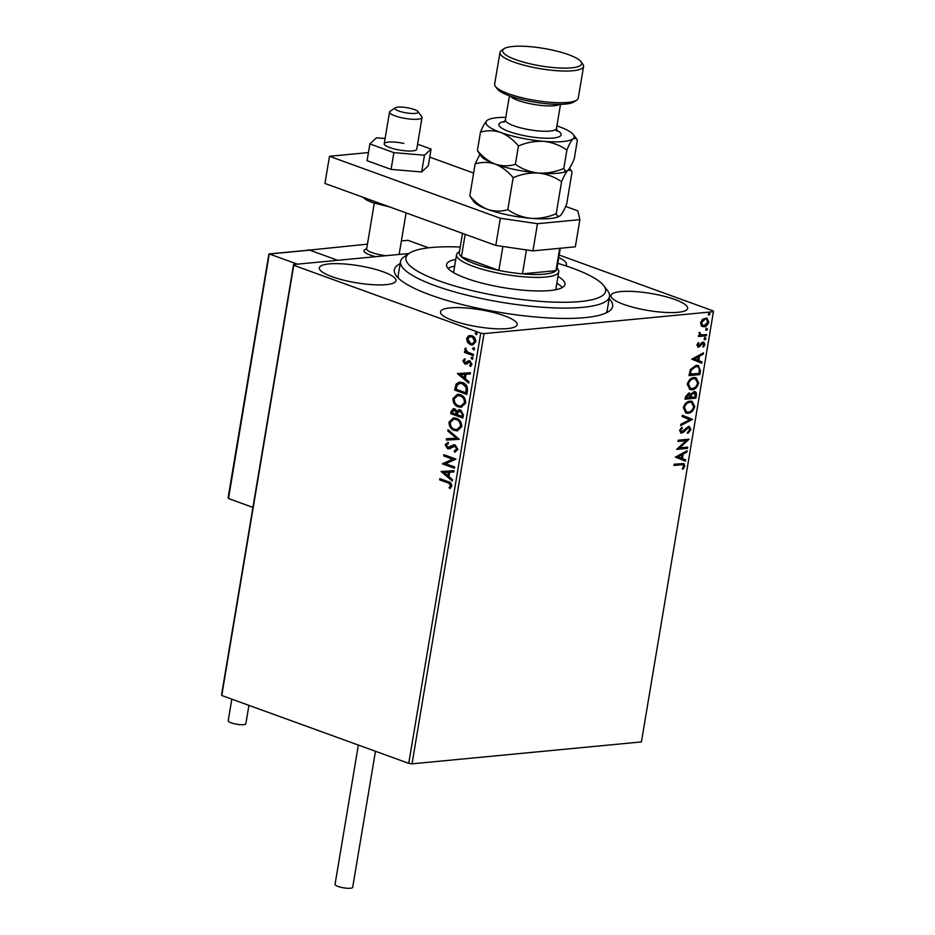 <?xml version="1.0" encoding="UTF-8"?>
<svg xmlns="http://www.w3.org/2000/svg" width="935" height="935" viewBox="0 0 935 935"><rect width="100%" height="100%" fill="white"/><g stroke="black" fill="none" stroke-linecap="round" stroke-linejoin="round"><path stroke-width="1.4" d="M609.164 298.616A110.657 24.544 -170.5 0 1 608.849 311.402A110.657 24.544 -170.5 0 1 430.649 295.074A110.657 24.544 -170.5 0 1 396.3 275.837A110.657 24.544 -170.5 0 1 400.168 263.635M605.763 313.096A105.947 23.504 9.5 0 0 607.236 310.128L609.515 296.547A105.947 23.504 -170.5 0 1 550.388 307.72A105.947 23.504 -170.5 0 1 400.519 261.566A105.947 23.504 -170.5 0 1 404.142 256.751L409.378 253.221A101.237 22.463 9.5 0 0 441.834 281.856A101.237 22.463 9.5 0 0 549.125 301.923A101.237 22.463 9.5 0 0 603.846 285.759A101.237 22.463 9.5 0 0 557.774 263.354M332.077 276.713A38.849 8.614 9.5 0 0 372.644 284.684A38.849 8.614 9.5 0 0 395.973 280.687A38.849 8.614 9.5 0 0 383.233 271.828A38.849 8.614 9.5 0 0 342.666 263.857A38.849 8.614 9.5 0 0 319.338 267.854A38.849 8.614 9.5 0 0 332.077 276.713M623.762 304.401A38.849 8.614 9.5 0 0 664.329 312.372A38.849 8.614 9.5 0 0 687.657 308.363A38.849 8.614 9.5 0 0 674.918 299.516A38.849 8.614 9.5 0 0 634.351 291.533A38.849 8.614 9.5 0 0 611.022 295.542A38.849 8.614 9.5 0 0 623.762 304.401M565.605 265.809A38.849 8.614 9.5 0 0 566.47 264.406A38.849 8.614 9.5 0 0 558.733 257.581M453.265 320.682A38.849 8.614 9.5 0 0 493.832 328.652A38.849 8.614 9.5 0 0 517.16 324.644A38.849 8.614 9.5 0 0 504.421 315.796A38.849 8.614 9.5 0 0 463.853 307.814A38.849 8.614 9.5 0 0 440.525 311.822A38.849 8.614 9.5 0 0 453.265 320.682M701.344 325.883L700.584 322.727L702.442 319.314L706.907 318.017L708.788 321.944C707.818 324.994 706.206 326.619 703.962 326.806L701.344 325.883M706.334 335.77L698.41 336.53L698.609 335.314L699.777 335.197L699.251 332.252L701.192 334.882L706.544 334.555L706.334 335.77L698.468 336.214M700.432 334.613L701.192 334.882M703.167 342.081L705.025 344.431L703.529 347.037L702.91 346.417L704.032 344.664L703.003 343.297L698.55 347.119L696.856 344.992L698.375 342.537L698.936 343.18L697.837 344.828L698.714 345.903L701.869 342.596L703.973 342.163M698.118 342.794L697.148 344.571L698.714 345.903M703.342 344.407L702.314 343.04L703.436 343.344L702.197 343.648M701.507 343.402L697.861 346.862L698.55 347.119L697.767 347.037M700.455 370.903L699.847 374.584L688.99 375.625L690.416 369.418L696.189 365.34L698.398 365.573L700.455 370.903L699.766 370.657L699.146 374.339L699.847 374.584M688.721 393.051L690.778 394.313L693.969 391.543C695.769 391.391 696.587 392.536 696.423 394.991L695.897 398.158L685.051 399.198L685.425 396.954L688.721 393.051L689.691 393.156M693.969 391.543L695.056 391.66M692.332 419.499L680.633 425.612L680.855 424.28L689.726 419.64L682.141 416.578L682.363 415.245L692.332 419.499L680.738 424.934M687.704 447.129L687.494 448.356L676.648 449.384L686.068 440.689L677.98 441.46L678.179 440.245L689.025 439.205L679.628 447.9L687.704 447.129M681.183 464.753L673.96 465.443L674.17 464.216L683.801 463.585L684.806 466.062L683.053 469.171L682.328 468.634L683.695 466.179L683.029 464.777L674.018 465.116M408.747 763.346L480.742 333.129L484.026 333.608L713.417 311.706L641.422 741.922L412.031 763.825L408.747 763.346L221.77 695.511L221.583 694.74L293.578 264.523L408.957 253.502M484.026 333.608L412.031 763.825M675.362 457.11L687.096 450.787L686.863 452.119L683.123 454.083L682.375 458.524L685.577 459.821L685.355 461.154L675.362 457.11M688.569 427.669L686.5 427.926L680.902 432.87L681.592 433.115L679.535 430.532L681.884 427.295L682.386 428.183L680.645 430.439L681.744 431.9L688.546 426.453L690.918 429.516L687.961 433.314L687.576 432.367L689.796 429.714L688.324 427.681L683.345 432.332L680.657 433.01M688.265 427.505L687.634 427.424M680.937 431.654L681.744 431.9M688.546 426.453L689.539 426.559M688.078 413.305L685.916 413.06L683.333 407.835C684.701 403.569 686.944 401.337 690.065 401.115L692.169 401.337L694.752 406.643C693.373 410.851 691.152 413.06 688.078 413.305L685.589 412.919M692.017 389.731L689.866 389.486L687.272 384.262C688.639 380.007 690.883 377.763 694.004 377.541L696.119 377.763L698.69 383.081C697.323 387.277 695.091 389.498 692.017 389.731L689.539 389.346M691.748 359.169L703.482 352.846L703.26 354.166L699.509 356.13L698.761 360.583L701.975 361.88L701.753 363.212L691.748 359.169M704.359 339.51L704.932 339.709L704.195 338.774L705.271 337.675L705.995 338.61L704.932 339.709L704.195 338.774M705.271 337.675L705.995 338.61L704.23 339.463M705.925 330.16L706.486 330.359L705.761 329.436L706.825 328.325L707.561 329.26L706.486 330.359L705.761 329.436M706.825 328.325L707.561 329.26L705.796 330.113M708.473 314.92L709.046 315.118L708.309 314.195L709.385 313.085L710.121 314.02L709.046 315.118L708.309 314.195M709.385 313.085L710.121 314.02L708.344 314.873M559.165 255.033L713.23 310.923L713.417 311.706M467.512 342.374L466.6 338.563L468.61 335.805L471.953 335.758C474.477 336.647 475.74 338.68 475.763 341.883L472.514 344.992L470.457 344.699L467.512 342.374L468.131 342.315L467.219 338.493L466.6 338.563M473.297 355.651L464.438 352.437L464.648 351.221L465.946 351.689L464.847 349.035L465.303 348.217L467.523 352.051L473.507 354.423L473.297 355.651M462.872 360.828L464.531 358.935L465.162 359.917L463.97 361.144L464.964 362.757L468.435 360.781L469.873 360.875L472 364.369L470.387 366.45L469.686 365.445L470.889 364.112L469.721 362.114L466.238 364.101L464.812 363.995L462.872 360.828L465.151 358.876M464.964 362.757L466.436 362.698L468.435 360.781L469.873 360.875M470.866 366.193L470.305 365.386L471.509 364.054L470.34 362.044L468.821 362.09M466.238 364.101L464.812 363.995L465.431 363.937L463.491 360.77M467.418 390.772L466.799 394.465L454.679 390.059L456.151 384.051L459.424 382.088L462.533 382.567C466.062 383.654 467.687 386.389 467.418 390.772M462.86 418.027L450.74 413.632L451.114 411.388L453.346 408.63L454.726 408.829L457.063 411.248L459.19 409.682L460.569 409.881L463.386 414.859L462.86 418.027M459.284 439.368L446.322 440.058L446.544 438.725L456.385 438.211L447.83 431.012L448.052 429.691L459.284 439.368M454.667 467.009L454.457 468.225L442.337 463.83L452.704 459.178L443.669 455.906L443.868 454.679L455.988 459.085L445.644 463.737L454.667 467.009M447.713 482.811L439.649 479.877L439.859 478.662L448.04 481.63C450.319 481.946 451.582 483.418 451.804 486.071L449.899 488.561L449.08 487.602L450.553 485.627L448.332 482.74L439.649 479.877M480.742 333.129L293.754 265.295L221.77 695.511M441.051 471.544L454.048 470.667L453.826 471.988L449.677 472.21L448.929 476.663L452.54 479.702L452.318 481.022L441.051 471.544L441.694 471.31M449.49 448.73L447.549 448.683L445.189 444.826L447.748 442.512L448.344 443.739L446.427 445.294L447.701 447.444L453.755 444.815L455.193 445.002L457.916 449.536L454.667 452.131L454.223 450.927L456.654 449.174L454.971 446.205L448.858 448.87M455.275 452.026L454.842 450.857L457.273 449.116L455.59 446.147L453.72 446.182M447.701 447.444L450.004 447.222L450.845 446.217M454.41 430.486C450.927 429.317 449.127 426.535 448.987 422.129L453.487 417.84L456.385 418.272C459.856 419.453 461.645 422.246 461.75 426.664L457.273 430.895L455.029 430.427C451.547 429.258 449.747 426.477 449.606 422.071L448.987 422.129M458.349 406.912C454.877 405.743 453.066 402.962 452.937 398.567L457.437 394.266L460.336 394.699C463.807 395.879 465.595 398.672 465.688 403.09L461.212 407.321L458.968 406.854C455.497 405.685 453.697 402.903 453.557 398.497L452.937 398.567M457.437 373.603L470.445 372.714L470.223 374.047L466.062 374.269L465.314 378.71L468.926 381.749L468.704 383.081L457.437 373.603L458.092 373.369M472.537 359.18L470.959 357.813L472.14 357.17L472.981 358.549L471.801 359.204L472.981 358.549M472.42 359.145L470.959 357.813L472.14 357.17M474.103 349.83L472.526 348.475L473.706 347.82L474.548 349.199L473.367 349.854L474.548 349.199M473.987 349.795L472.526 348.475L473.706 347.82M476.651 334.59L475.074 333.234L476.254 332.579L477.095 333.959L475.915 334.613L477.095 333.959M476.534 334.555L475.074 333.234L476.254 332.579M293.578 264.523L293.754 265.295M400.519 261.566L398.24 275.159A105.947 23.504 9.5 0 0 398.672 278.443M440.28 479.819L440.432 478.872M450.331 488.269L449.08 487.602M449.7 487.544L450.249 486.364M450.869 486.305L451.173 485.569L450.553 485.627M451.173 485.569L448.332 482.74M453.837 471.965L449.677 472.21M452.4 480.52L441.671 471.485M447.772 475.693L448.964 472.222L443.985 472.514L447.772 475.693L448.344 472.28L443.985 472.514M448.964 472.222L448.344 472.28M454.503 467.956L442.337 463.83M443.003 463.515L452.704 459.178M453.323 459.12L443.669 455.906M444.289 455.848L444.441 454.889M454.842 450.857L454.223 450.927M457.273 449.116L456.654 449.174M455.59 446.147L454.34 446.124L455.59 446.147M450.109 448.671L447.549 448.683M448.169 448.625L445.189 444.826M445.808 444.768L448.379 442.454M448.321 447.386L450.004 447.222L448.321 447.386M451.465 446.159L454.059 444.803M459.295 439.345L446.322 440.058M446.942 439.988L447.152 438.69M447.83 431.012L456.385 438.211M448.449 430.953L448.59 430.135M449.606 422.071L453.802 417.816M457.566 430.86L455.029 430.427M457.227 429.562L461.119 426.196C461.048 422.62 459.611 420.364 456.794 419.429L454.141 419.125M456.175 419.488L453.826 419.149L450.238 422.526C450.354 426.079 451.815 428.324 454.609 429.258L456.923 429.609L460.499 426.255C460.429 422.678 458.992 420.423 456.175 419.488L456.794 419.429M461.119 426.196L460.499 426.255M462.907 417.77L450.74 413.632M451.36 413.574L451.734 411.33L453.662 408.618M459.506 409.67L457.063 411.248M460.99 411.038L457.881 412.218L457.308 414.731L461.82 416.367L462.673 414.906L460.99 411.038L459.798 410.956M455.17 409.998L452.4 411.599L452.189 412.873L456.07 414.275L456.794 413.597L455.17 409.998L454.024 409.927M456.794 413.597L454.328 409.869M456.07 414.275L456.175 413.656M462.673 414.906L460.102 410.909M461.82 416.367L462.054 414.965M453.557 398.497L457.741 394.243M461.516 407.286L458.968 406.854M461.177 405.989L465.057 402.623C464.987 399.046 463.55 396.791 460.745 395.856L458.08 395.563M460.125 395.914L457.764 395.575L454.188 398.964C454.305 402.517 455.754 404.761 458.547 405.697L460.861 406.035L464.438 402.681C464.368 399.105 462.93 396.849 460.125 395.914L460.745 395.856M465.057 402.623L464.438 402.681M466.845 394.196L454.679 390.059M455.31 390L456.771 383.993L456.151 384.051M456.771 383.993L459.74 382.064M462.942 383.724L459.81 383.408L457.192 385.115L456.128 389.299L465.759 392.793L466.39 392.735L466.845 388.048L462.942 383.724L460.137 383.385M466.845 388.048L462.322 383.782M465.759 392.793L466.226 388.107M470.223 374.023L466.062 374.269M468.797 382.567L458.057 373.544M464.157 377.74L465.35 374.281L460.382 374.561L464.157 377.74L464.73 374.339L460.382 374.561M465.35 374.281L464.73 374.339M465.583 362.698L466.436 362.698L465.583 362.698M470.305 365.386L469.686 365.445M471.509 364.054L470.889 364.112M470.34 362.044L469.44 362.032L470.34 362.044M466.857 364.042L465.431 363.937M471.579 357.754L472.759 357.112M473.344 355.382L464.438 352.437M465.057 352.378L465.221 351.42M464.847 349.035L465.466 348.977L466.565 351.63L465.946 351.689M465.466 348.977L465.922 348.159M473.145 348.404L474.325 347.762M467.219 338.493L468.61 335.805M469.23 335.747L470.2 335.443M472.806 344.957L470.457 344.699M471.076 344.641L468.131 342.315M472.607 343.671L475.296 341.427L472.374 336.927L470.445 336.729M471.754 336.986L470.13 336.74L467.687 338.961L470.667 343.484L472.304 343.718L474.676 341.497L472.374 336.927M475.296 341.427L474.676 341.497M475.693 333.164L476.873 332.521M683.415 463.491L684.806 466.062M684.116 465.805L682.363 468.914M682.632 464.695L680.493 464.496M686.29 451.208L686.863 452.119M686.173 451.862L682.421 453.826L683.123 454.083M682.421 453.826L681.685 458.279L682.375 458.524M681.685 458.279L685.577 459.821M684.887 459.576L684.665 460.873M681.919 454.702L677.302 456.514L681.346 458.115L681.919 454.702L677.992 456.759L681.346 458.115M677.302 456.514L677.992 456.759M686.956 447.199L687.494 448.356M686.804 448.099L676.776 449.057M678.027 441.145L686.068 440.689M688.394 439.263L688.978 439.485M688.23 439.286L678.939 447.655L679.628 447.9M689.177 426.465L690.918 429.516M690.229 429.27L687.26 433.057M686.5 427.926L687.202 428.183M682.655 432.087L683.345 432.332M681.498 427.587L682.386 428.183M681.697 427.926L679.944 430.182L680.645 430.439M679.944 430.182L681.054 431.654M682.363 415.28L692.356 419.289M691.818 401.232L694.752 406.643M694.062 406.398C692.683 410.594 690.462 412.814 687.377 413.048M691.234 402.412L689.165 402.085C686.687 402.26 684.887 404.037 683.754 407.426L686.197 411.751M689.855 402.33C687.377 402.517 685.577 404.294 684.455 407.672L686.547 411.903L688.277 412.09C690.731 411.903 692.519 410.149 693.63 406.795L691.584 402.517L689.165 402.085M683.754 407.426L684.455 407.672M694.693 391.566L695.733 394.734L695.208 397.913L695.897 398.158M695.208 397.913L685.098 398.871M689.317 393.062L690.778 394.313M695.733 394.734L696.423 394.991M694.062 392.758L693.08 392.513L690.813 394.617L690.264 397.176L694.986 397.048L695.219 395.657L693.77 392.758L691.514 394.862L690.953 397.433M688.85 394.254L687.844 394.009L685.671 397.62L689.843 397.539L688.534 394.266L686.36 397.866M685.881 396.358L686.582 396.604M687.844 394.009L688.534 394.091M690.813 394.617L691.514 394.862M693.08 392.513L693.735 392.583M695.757 377.658L698.69 383.081M698.001 382.824C696.633 387.02 694.401 389.24 691.327 389.486M695.172 378.839L693.104 378.511C690.638 378.687 688.838 380.463 687.704 383.853L690.147 388.177M693.793 378.768C691.327 378.944 689.527 380.72 688.394 384.098L690.486 388.329L692.216 388.516C694.67 388.341 696.458 386.576 697.58 383.221L695.535 378.955L693.104 378.511M687.704 383.853L688.394 384.098M699.146 374.339L689.048 375.297M698.036 365.456L699.766 370.657M697.381 366.625L695.289 366.31L690.638 369.711L689.621 374.047L698.936 373.474L699.427 368.928L697.755 366.742L695.979 366.555L691.339 369.956L690.31 374.292M690.638 369.711L691.339 369.956M695.289 366.31L695.979 366.555M702.676 353.266L703.26 354.166M702.571 353.921L698.819 355.884L699.509 356.13M698.819 355.884L698.071 360.337L698.761 360.583M698.071 360.337L701.975 361.88M701.273 361.635L701.063 362.932M698.305 356.761L693.688 358.561L697.744 360.174L698.305 356.761L694.378 358.818L697.744 360.174M693.688 358.561L694.378 358.818M698.246 342.935L698.936 343.18M697.148 344.571L698.024 345.646M703.623 342.081L705.025 344.431M704.335 344.173L702.84 346.792M700.467 344.781L701.168 345.027M699.146 346.359L699.836 346.604M704.569 337.43L705.306 338.353M699.158 332.404L699.999 332.755M699.31 332.498L699.766 333.316M699.076 333.059L700.49 334.625M705.796 334.625L705.644 335.525M706.135 328.08L706.872 329.003M706.556 317.923L708.788 321.944M708.099 321.687C707.117 324.749 705.516 326.373 703.272 326.549L703.962 326.806M703.272 326.549L702.138 326.502M706.065 319.115L704.569 318.835L700.864 322.388L702.664 325.31M705.259 319.08L701.554 322.633L703.003 325.462L704.172 325.579L707.818 322.037L706.428 319.209L704.569 318.835M700.864 322.388L701.554 322.633M708.683 312.839L709.42 313.763M363.949 250.72A18.84 4.184 -170.5 0 0 375.671 256.681A18.84 4.184 -170.5 0 1 370.12 255.021A18.84 4.184 -170.5 0 1 363.949 250.72A18.84 4.184 -170.5 0 1 364.592 249.867L366.719 248.429M367.432 244.164L308.62 250.171M401.395 240.926L407.882 240.307L428.581 247.81M308.679 249.774L337.71 260.304L309.719 250.148L269.42 254.004L297.412 264.161M413.761 113.497A11.769 2.606 9.5 0 0 417.945 111.581A11.769 2.606 9.5 0 0 399.327 107.057A11.769 2.606 9.5 0 0 395.341 107.794A11.769 2.606 9.5 0 0 400.145 111.464A11.769 2.606 9.5 0 0 413.761 113.497M417.945 111.581L421.755 116.63A16.479 3.658 -170.5 0 1 422.036 117.529A16.479 3.658 -170.5 0 1 415.888 119.318A16.479 3.658 -170.5 0 1 398.439 116.945A16.479 3.658 -170.5 0 1 389.533 112.083A16.479 3.658 -170.5 0 1 390.094 111.335L395.341 107.794M399.116 254.449A16.479 3.658 9.5 0 0 399.151 254.285L406.082 212.888M374.281 203.234L366.649 248.85A16.479 3.658 9.5 0 0 385.991 255.699M269.093 254.893L228.502 498.542L228.619 496.719L228.502 498.542L252.929 507.413M308.807 250.241L309.719 250.148M375.461 751.272L352.694 887.327A8.953 1.987 -170.5 0 1 347.317 888.25A8.953 1.987 -170.5 0 1 337.979 886.415A8.953 1.987 -170.5 0 1 335.046 884.37L358.35 745.066M248.92 705.364L245.847 723.737A8.953 1.987 -170.5 0 1 243.603 724.648A8.953 1.987 -170.5 0 1 233.715 723.596A8.953 1.987 -170.5 0 1 228.198 720.78L231.822 699.158M403.815 143.406A16.479 3.658 9.5 0 0 384.227 143.791A16.479 3.658 9.5 0 0 397.141 149.6A16.479 3.658 9.5 0 0 416.741 149.226L422.036 117.529M385.103 138.532L376.489 137.807L369.886 143.932L393.88 152.639L424.467 155.21L431.082 149.086L417.583 144.189M431.082 149.086L428.277 165.834L421.662 171.97L391.075 169.387L367.081 160.691L369.886 143.932M393.88 152.639L391.075 169.387M424.467 155.21L421.662 171.97M368.437 152.569L329.494 156.285L500.342 218.264L537.485 223.699L579.887 219.643L577.842 210.866L565.64 206.436M473.624 173.057L429.726 157.127M537.485 223.699L532.938 250.872L575.341 246.817L579.887 219.643M532.938 250.872L495.795 245.438L500.342 218.264M329.494 156.285L324.948 183.459L495.795 245.438M460.242 247.039A101.237 22.463 9.5 0 0 409.378 253.221M562.402 287.501A60.039 13.324 9.5 0 0 556.828 283.223M557.973 276.433A60.039 13.324 -170.5 0 1 564.985 284.439A60.039 13.324 -170.5 0 1 531.477 290.773A60.039 13.324 -170.5 0 1 446.556 264.617A60.039 13.324 -170.5 0 1 455.789 259.334M603.846 285.759L607.656 290.808A105.947 23.504 -170.5 0 1 609.515 296.547M454.655 266.124A60.039 13.324 9.5 0 0 448.005 268.357M557.015 267.854L557.844 268.953A51.799 11.489 -170.5 0 1 558.756 271.758A51.799 11.489 -170.5 0 1 527.656 277.099A51.799 11.489 -170.5 0 1 473.566 266.463A51.799 11.489 -170.5 0 1 456.572 254.659A51.799 11.489 -170.5 0 1 458.349 252.298L459.482 251.538M462.533 233.364L459.284 252.777A49.438 10.963 9.5 0 0 461.423 256.809A49.438 10.963 9.5 0 0 475.494 264.044A49.438 10.963 9.5 0 0 498.869 270.402A49.438 10.963 9.5 0 0 522.443 273.85L555.974 270.647A49.438 10.963 9.5 0 0 556.804 269.105L560.299 248.254M526.452 249.914L522.443 273.85A49.438 10.963 9.5 0 0 555.974 270.647L559.714 248.313M465.174 234.323L461.423 256.809L498.869 270.402L502.878 246.466M576.813 100.045L574.195 101.81A40.03 8.882 -170.5 0 1 509.739 95.896A40.03 8.882 -170.5 0 1 497.303 88.942L495.41 86.417A42.379 9.397 9.5 0 0 508.558 93.78A42.379 9.397 9.5 0 0 576.813 100.045A42.379 9.397 9.5 0 0 578.262 98.117L583.569 66.408A42.379 9.397 -170.5 0 1 558.125 70.791A42.379 9.397 -170.5 0 1 513.864 62.084A42.379 9.397 -170.5 0 1 499.968 52.43A42.379 9.397 -170.5 0 1 501.417 50.502L504.035 48.725A40.03 8.882 9.5 0 0 515.793 59.676A40.03 8.882 9.5 0 0 561.654 68.08A40.03 8.882 9.5 0 0 580.915 61.593A40.03 8.882 9.5 0 0 568.492 54.639A40.03 8.882 9.5 0 0 504.035 48.725M499.968 52.43L494.662 84.127A42.379 9.397 9.5 0 0 495.41 86.417M469.814 195.871L473.8 201.633A44.74 9.923 -170.5 0 0 487.684 209.405C481.034 206.705 475.074 202.194 469.814 195.871L475.155 163.894C481.817 161.884 488.526 161.954 495.269 164.128C501.931 166.827 507.88 171.339 513.14 177.673L507.798 209.65C501.137 211.661 494.44 211.579 487.684 209.405A44.74 9.923 9.5 0 0 530.905 218.334C522.431 217.364 514.729 214.466 507.798 209.65M479.9 154.38L475.155 163.894M513.14 177.673C521.379 174.144 529.829 172.601 538.478 173.057C546.94 174.027 554.642 176.925 561.584 181.752L556.231 213.718C548.003 217.247 539.553 218.79 530.905 218.334A44.74 9.923 9.5 0 0 559.726 216.02A44.74 9.923 9.5 0 0 559.796 215.962M561.584 181.752C563.91 176.072 566.026 172.239 567.931 170.24L571.133 170.369L572.045 172.04L566.692 204.017C564.366 209.685 562.251 213.531 560.346 215.529L559.726 216.02M560.346 215.529C558.557 216.978 557.19 216.371 556.231 213.718M538.478 173.057A44.74 9.923 9.5 0 0 567.311 170.731A44.74 9.923 9.5 0 0 567.381 170.684L567.931 170.24C566.131 171.689 564.763 171.093 563.817 168.44C555.577 171.958 547.127 173.501 538.478 173.057C530.016 172.087 522.314 169.188 515.372 164.361C508.733 166.372 502.025 166.29 495.269 164.128A44.74 9.923 9.5 0 0 538.478 173.057M481.385 156.355A44.74 9.923 9.5 0 0 495.269 164.128C488.619 161.428 482.659 156.916 477.388 150.582L481.385 156.355M505.812 117.354A44.74 9.923 9.5 0 0 487.427 120.194A44.74 9.923 9.5 0 0 486.808 120.685A44.74 9.923 9.5 0 0 500.576 132.419A44.74 9.923 9.5 0 0 543.784 141.349A44.74 9.923 9.5 0 0 573.237 138.544L576.439 138.66L577.351 140.344L574.265 158.74C571.951 164.408 569.836 168.242 567.931 170.24M487.427 120.194L486.808 120.685C484.926 122.637 482.811 126.482 480.461 132.186C487.112 130.175 493.809 130.257 500.576 132.419C507.226 135.119 513.186 139.631 518.446 145.965C526.685 142.447 535.136 140.904 543.784 141.349C552.246 142.319 559.948 145.217 566.89 150.044C569.216 144.376 571.332 140.542 573.237 138.544A44.74 9.923 9.5 0 0 573.354 134.57A44.74 9.923 9.5 0 0 559.469 126.798A44.74 9.923 9.5 0 0 556.898 125.909M566.89 150.044L563.817 168.44M518.446 145.965L515.372 164.361M480.461 132.186L477.388 150.582M580.915 61.593L582.821 64.118A42.379 9.397 -170.5 0 1 583.569 66.408M451.734 411.33L451.114 411.388M455.707 387.604L455.088 387.663M466.6 391.414L465.981 391.484M467.558 361.81L466.939 361.868M684.432 430.112L685.133 430.357M690.369 396.569L691.058 396.814M689.749 373.252L690.439 373.497M368.226 199.155A30.61 6.79 9.5 0 0 371.616 200.511A30.61 6.79 9.5 0 0 375.543 201.808M556.547 130.117A31.545 7.001 -170.5 0 1 549.99 138.228A31.545 7.001 -170.5 0 1 509.248 131.601A31.545 7.001 -170.5 0 1 504.783 121.445M509.423 95.791L505.391 119.902A25.899 5.75 9.5 0 0 513.876 125.804A25.899 5.75 9.5 0 0 540.921 131.122A25.899 5.75 9.5 0 0 556.477 128.457L557.015 131.122L555.18 129.871M559.714 104.346A25.899 5.75 -170.5 0 1 518.119 100.442A25.899 5.75 -170.5 0 1 510.171 96.06M454.141 446.1L454.761 446.042M448.543 447.561L449.162 447.503M453.826 419.149L454.445 419.09M456.923 429.609L457.542 429.539M457.764 395.575L458.384 395.517M460.861 406.035L461.481 405.977M459.81 383.408L460.429 383.35M465.501 362.827L466.121 362.768M469.113 362.02L469.732 361.962M470.13 336.74L470.749 336.682M472.304 343.718L472.923 343.659M683.029 464.777L682.328 464.531M691.584 402.517L690.895 402.272M686.547 411.903L685.858 411.645M695.535 378.955L694.834 378.698M690.486 388.329L689.796 388.072M697.755 366.742L697.054 366.485M698.351 345.856L697.65 345.611M706.428 319.209L705.726 318.964M703.003 325.462L702.302 325.216M389.533 112.083L384.227 143.791M268.883 254.168L228.117 497.736M309.31 250.112L269.116 253.946M389.872 207.009L372.364 202.579L366.146 199.798L362.757 197.168M456.572 254.659L453.568 272.623M558.756 271.758L555.741 289.721M569.532 168.242L571.075 170.287M573.354 134.57L576.381 138.59M560.509 104.334L556.477 128.457M504.012 122.251L505.391 119.902"/></g></svg>
